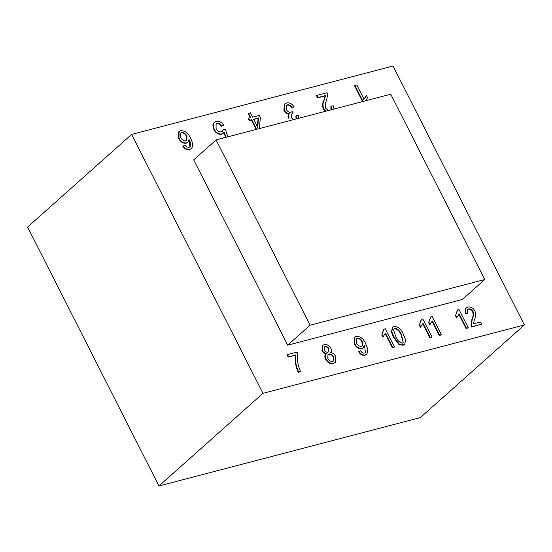 <?xml version="1.0" encoding="UTF-8"?>
<svg xmlns="http://www.w3.org/2000/svg" width="552" height="552" viewBox="0 0 552 552"><rect width="100%" height="100%" fill="white"/><g stroke="black" fill="none" stroke-linecap="round" stroke-linejoin="round"><path stroke-width="0.83" d="M403.443 334.45L405.527 339.708L404.775 344.269L403.381 344.979L399.096 343.965L393.893 336.948L391.81 331.676L392.562 327.108L393.956 326.398C398.254 326.68 401.421 329.358 403.443 334.45M393.555 330.075L394.142 328.633L394.873 328.254C398.033 328.957 400.276 331.179 401.594 334.933L403.126 342.785L402.449 343.144C399.296 342.419 397.06 340.191 395.743 336.458L393.555 330.075M364.513 353.066L365.396 352.618L364.589 345.58L364.354 345.138L363.271 347.822L362.071 348.45C358.986 348.705 356.53 347.098 354.715 343.627L354.77 337.01L356.199 336.278C360.47 336.313 363.63 338.811 365.693 343.758L367.873 349.361L366.907 354.142L365.41 354.915C362.899 355.371 360.767 354.225 359 351.472L360.628 350.824C361.691 352.535 362.988 353.28 364.513 353.066M361.512 346.359C359.462 346.559 357.827 345.517 356.599 343.213L356.578 338.479L357.358 338.065C359.462 337.983 361.105 339.135 362.291 341.515L362.388 345.911L361.512 346.359M324.176 344.655C326.818 344.131 329.04 345.345 330.841 348.298C331.697 350.072 331.593 351.479 330.531 352.507C332.746 352.845 334.457 354.156 335.657 356.454L335.333 362.367L333.629 363.23C330.544 363.796 327.998 362.353 325.977 358.917C324.797 356.592 324.942 354.812 326.425 353.584C324.666 353.301 323.306 352.259 322.347 350.444L322.644 345.428L324.176 344.655M325.763 354.142L326.425 353.584M325.121 346.49C326.694 346.27 327.978 347.029 328.985 348.767L328.833 351.79L328.04 352.19C326.453 352.445 325.156 351.679 324.148 349.892L324.341 346.891L324.755 346.815C326.322 346.594 327.612 347.353 328.619 349.092L328.806 351.679M328.916 354.025C330.924 353.742 332.559 354.722 333.829 356.958L333.691 360.891L332.718 361.387C330.724 361.657 329.095 360.677 327.833 358.448L327.978 354.508L328.55 354.356C330.558 354.073 332.194 355.046 333.463 357.289L333.677 360.794M250.228 117.776L248.117 113.622L250.38 112.801L252.588 117.155L259.274 115.409L260.316 117.459L259.461 128.568M248.49 113.298L250.698 117.652L248.614 118.197L249.656 120.246L251.74 119.701L256.611 129.313M253.63 119.204L258.453 117.942L257.791 127.408L253.63 119.204M189.06 147.46L190.343 146.446C190.944 144.314 190.495 141.995 189.012 139.483L187.88 142.154L186.5 142.885C183.381 143.23 180.87 141.664 178.958 138.179L179.096 131.486L180.628 130.7C184.975 130.548 188.253 133.018 190.454 138.124C192.027 140.891 192.772 143.589 192.696 146.225L191.558 148.467L189.874 149.323C187.314 149.861 185.092 148.73 183.202 145.942L184.996 145.273L186.679 146.998L189.06 147.46M186.949 136.075L186.831 140.318L185.879 140.808C183.754 141.043 182.07 139.953 180.821 137.538L180.773 132.949L181.587 132.528C183.83 132.383 185.617 133.563 186.949 136.075L186.583 136.399L186.79 140.263M131.624 134.412L27.6 227.051L158.962 485.981L420.376 417.588L524.4 324.949L393.038 66.019L131.624 134.412L262.98 393.334L524.4 324.949M191.558 148.467L189.508 149.654C186.955 150.192 184.734 149.061 182.836 146.266L183.202 145.942M190.343 146.446L189.978 146.777L189.094 140.739M187.88 142.154L186.134 143.209C183.016 143.554 180.497 141.988 178.586 138.504L178.724 131.818L179.096 131.486M221.414 126.235L223.663 125.187L221.414 126.235C220.117 124.207 218.551 123.317 216.701 123.572L216.101 123.745L216.067 128.54C217.419 131.059 219.213 132.149 221.449 131.804L222.518 131.252L223.36 129.306L225.278 129.113L227.852 136.834M222.332 131.397L223.36 129.306M225.492 137.22L223.967 132.501M223.215 133.287L221.58 134.233C218.399 134.681 215.804 133.135 213.79 129.589L212.844 125L214.024 122.627L216.142 121.405C219.013 120.764 221.518 122.026 223.663 125.187M256.142 129.437L251.367 120.025L249.29 120.571L248.248 118.528L248.614 118.197M291.96 107.93L294.071 106.812L291.96 107.93C290.628 105.853 289.013 104.928 287.13 105.149L286.481 105.342L286.253 109.448C287.509 111.614 289.11 112.525 291.063 112.194L292.27 111.601L293.057 113.615L291.484 114.319L291.139 117.535L293.498 119.66M296.065 118.99L295.858 116.037L296.224 115.713L298.322 115.609L298.763 118.287M289.055 114.078L289.42 113.753C288.448 114.837 288.365 116.251 289.165 117.99L288.799 118.321C287.992 116.575 288.082 115.161 289.055 114.078C286.833 113.933 285.115 112.691 283.9 110.352L284.39 104.218L286.571 102.969C289.448 102.396 291.946 103.672 294.071 106.812M325.162 111.373L323.258 108.937C322.209 105.577 322.444 102.658 323.969 100.181L325.176 95.896L317.621 97.876L316.531 95.731L316.896 95.399L317.986 97.545L325.542 95.572L324.334 99.85C322.81 102.355 322.575 105.273 323.624 108.613L325.749 111.221M330.986 110.152L330.889 106.439L331.262 106.108L331.635 109.413M362.567 101.589L354.543 85.781L356.806 84.96L364.023 99.194L366.445 95.51L367.542 97.669L365.769 100.754M363.658 99.526L366.445 95.51M484.746 279.519L462.328 299.488L287.702 345.172L193.697 159.873L216.115 139.904L390.74 94.219L484.746 279.519L310.12 325.204L216.115 139.904M300.481 371.544L298.266 372.358C295.61 366.369 294.644 360.649 295.368 355.205L288.199 357.082L287.109 354.936L287.475 354.605L296.955 352.128L297.838 353.866C297.224 357.799 297.487 361.967 298.632 366.362L300.481 371.544L298.632 372.027C295.975 366.038 295.01 360.325 295.734 354.881L295.368 355.205M335.333 362.367L333.263 363.554C330.179 364.12 327.626 362.685 325.611 359.242C324.424 356.916 324.576 355.143 326.059 353.908C324.3 353.632 322.941 352.583 321.982 350.775L322.644 345.428M366.914 354.142L365.038 355.24C362.554 355.709 360.421 354.563 358.634 351.796L359 351.472M363.271 347.822L361.705 348.774C358.614 349.036 356.164 347.429 354.349 343.951L354.405 337.334L354.77 337.01M392.306 347.753L392.679 347.429L385.455 333.194L382.86 337.155L381.763 334.995L383.681 329.316L385.206 328.688L394.473 346.96L394.107 347.284L392.306 347.753L385.241 333.822M404.775 344.269L403.015 345.304L398.73 344.289L393.528 337.272L391.444 332L392.562 327.101M429.891 337.921L430.256 337.596L423.039 323.362L420.438 327.322L419.341 325.162L421.259 319.484L422.791 318.856L432.057 337.127L431.692 337.451L429.891 337.921L422.825 323.989M439.199 335.485L439.564 335.161L432.347 320.926L429.746 324.887L428.649 322.727L430.567 317.055L432.099 316.42L441.365 334.691L441 335.016L439.199 335.485L432.133 321.554M466.033 328.468L466.406 328.143L459.181 313.902L456.587 317.869L455.49 315.709L457.408 310.031L458.933 309.403L468.199 327.667L467.834 327.998L466.033 328.468L458.967 314.536M465.315 313.922L467.654 313.35L465.315 313.922L465.626 308.306L467.772 307.091C470.621 306.491 473.002 307.774 474.899 310.948C475.983 314.226 475.817 317.131 474.416 319.649L473.354 323.893L480.537 322.009L481.62 324.155L471.58 327.019L471.001 325.411L471.912 319.311C473.154 317.11 473.409 314.578 472.657 311.707C471.505 309.769 470.056 308.954 468.303 309.279L468.669 308.947C470.414 308.63 471.87 309.437 473.023 311.376C473.775 314.254 473.526 316.786 472.277 318.98L471.367 325.087L471.946 326.687L471.58 327.019M158.962 485.981L262.98 393.334M219.413 139.042L225.927 137.11L224.278 132.004L221.945 133.908C218.764 134.35 216.17 132.804 214.162 129.265L213.21 124.676L214.39 122.296M221.78 125.904C220.483 123.883 218.916 122.992 217.074 123.248M249.29 120.571L249.656 120.246M251.367 120.025L251.74 119.701M289.42 113.753C287.199 113.608 285.481 112.366 284.266 110.02L284.756 103.893M296.279 118.935L296.224 115.713M292.332 107.605C290.994 105.529 289.379 104.597 287.495 104.818M317.621 97.876L317.986 97.545M325.176 95.896L325.542 95.572M334.022 109.061L333.325 105.839L331.262 106.108M328.378 110.538L325.59 108.151C324.887 105.225 325.204 102.672 326.556 100.492L327.647 94.344L327.081 92.736L316.896 95.399M363.037 101.471L354.908 85.456M287.702 345.172L310.12 325.204M288.199 357.082L295.734 354.881M298.266 372.358L298.632 372.027M288.565 356.751L287.475 354.605M381.763 334.995L384.047 328.992M383.226 336.823L382.129 334.664M394.473 346.96L392.679 347.429M419.341 325.162L421.631 319.159M420.81 326.991L419.713 324.831M432.057 337.127L430.256 337.596M428.649 322.727L430.939 316.724M430.118 324.562L429.021 322.402M441.365 334.691L439.564 335.161M455.49 315.709L457.774 309.707M456.952 317.538L455.855 315.378M468.199 327.667L466.406 328.143M465.991 307.975L465.688 313.591M467.654 313.35L467.668 309.451L468.669 308.947M481.62 324.155L471.946 326.687M181.587 132.528L181.222 132.853C183.464 132.708 185.251 133.894 186.583 136.399M253.734 119.411L258.088 118.273L257.487 126.815M258.088 118.273L258.453 117.942M357.358 338.065L356.992 338.397C359.097 338.314 360.739 339.459 361.919 341.847L362.34 345.856M394.873 328.254L394.507 328.578C397.661 329.282 399.903 331.51 401.228 335.257L403.202 342.468M189.508 149.654L189.874 149.323M178.586 138.504L178.958 138.179M186.134 143.209L186.5 142.885M212.844 125L213.21 124.676M213.79 129.589L214.162 129.265M221.58 134.233L221.945 133.908M283.9 110.352L284.266 110.02M323.969 100.181L324.334 99.85M323.258 108.937L323.624 108.613M325.611 359.242L325.977 358.917M333.263 363.554L333.629 363.23M321.982 350.775L322.347 350.444M365.038 355.24L365.41 354.915M354.349 343.951L354.715 343.627M361.705 348.774L362.071 348.45M398.73 344.289L399.096 343.965M393.893 336.948L393.528 337.272M403.015 345.304L403.381 344.979M472.657 311.707L473.023 311.376M471.912 319.311L472.277 318.98M471.001 325.411L471.367 325.087M328.985 348.767L328.619 349.092M333.829 356.958L333.463 357.289M362.291 341.515L361.919 341.847M401.594 334.933L401.228 335.257M223.036 133.46L223.401 133.135"/></g></svg>
